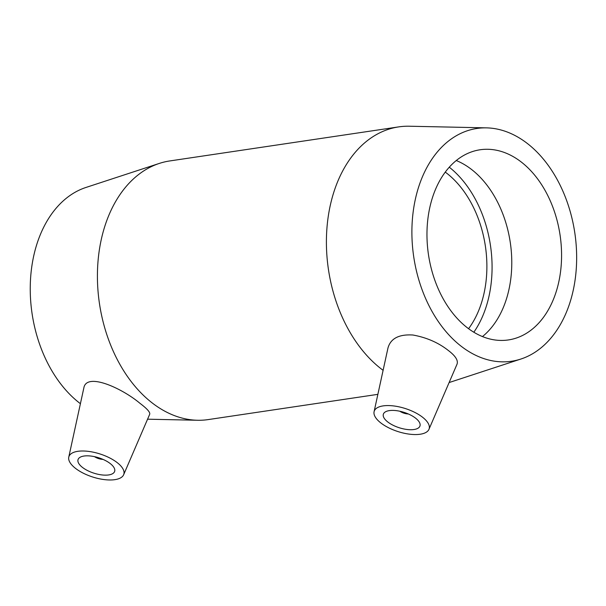 <?xml version="1.0" encoding="UTF-8"?>
<svg xmlns="http://www.w3.org/2000/svg" width="606" height="606" viewBox="0 0 606 606"><rect width="100%" height="100%" fill="white"/><g stroke="black" fill="none" stroke-linecap="round" stroke-linejoin="round"><path stroke-width="0.91" d="M408.285 413.951A7.689 3.219 17.8 0 1 399.846 411.239M387.938 422.102A19.225 8.06 17.8 0 1 383.363 414.186A19.225 8.06 17.8 0 1 404.134 412.391A19.225 8.06 17.8 0 1 419.973 425.942A19.225 8.06 17.8 0 1 407.118 429.495A19.225 8.06 17.8 0 1 387.938 422.102M102.967 459.378A7.689 3.219 17.8 0 1 94.528 456.666M110.08 463.446A19.225 8.06 17.8 0 1 114.655 471.362A19.225 8.06 17.8 0 1 93.885 473.157A19.225 8.06 17.8 0 1 78.045 459.606A19.225 8.06 17.8 0 1 90.9 456.053A19.225 8.06 17.8 0 1 110.08 463.446M75.758 468.552A28.838 12.09 17.8 0 1 68.766 457.144A28.838 12.09 17.8 0 1 100.043 453.977A28.838 12.09 17.8 0 1 123.639 474.756A28.838 12.09 17.8 0 1 113.936 479.778A28.838 12.09 17.8 0 1 75.758 468.552M421.117 434.078A28.838 12.09 -162.2 0 0 428.957 429.336A28.838 12.09 -162.2 0 0 422.261 416.996A28.838 12.09 -162.2 0 0 392.961 405.853A28.838 12.09 -162.2 0 0 374.084 411.716A28.838 12.09 -162.2 0 0 389.794 428.344A28.838 12.09 -162.2 0 0 421.117 434.078M374.084 411.716L387.976 347.965C390.65 338.466 398.968 334.148 412.921 335.012C426.563 337.497 438.32 342.617 448.19 350.374C455.447 355.851 458.386 360.464 457.015 364.198M68.766 457.144L83.833 387.976C86.446 371.963 122.154 388.272 139.948 403.308C147.106 408.694 150.356 412.353 149.69 414.277L123.639 474.756M486.512 127.866A117.662 81.424 81.5 0 0 412.898 214.107A117.662 81.424 81.5 0 0 461.605 346.571A117.662 81.424 81.5 0 0 520.902 359.032A117.662 81.424 81.5 0 0 574.806 232.871A117.662 81.424 81.5 0 0 486.512 127.866L409.323 126.222A130.737 90.476 81.5 0 0 398.695 126.889A130.737 90.476 81.5 0 0 326.839 229.477A130.737 90.476 81.5 0 0 381.651 369.228A130.737 90.476 81.5 0 0 383.106 370.319M398.695 126.889L169.71 160.954A130.737 90.476 81.5 0 0 159.348 163.408A130.737 90.476 81.5 0 0 97.483 271.056A130.737 90.476 81.5 0 0 152.659 403.293A130.737 90.476 81.5 0 0 197.564 420.261A130.737 90.476 81.5 0 0 208.184 419.594L377.871 394.347M467.582 327.96A96.134 66.524 81.5 0 0 508.411 339.936A96.134 66.524 81.5 0 0 560.065 235.06A96.134 66.524 81.5 0 0 480.119 149.765A96.134 66.524 81.5 0 0 427.283 225.197A96.134 66.524 81.5 0 0 467.582 327.96M482.467 336.572A96.134 66.524 81.5 0 0 510.275 242.468A96.134 66.524 81.5 0 0 456.28 160.537M473.839 332.232A103.543 71.652 81.5 0 0 449.288 167.203M468.574 328.702A96.134 66.524 81.5 0 0 445.274 172.119M159.348 163.408L85.976 187.451A117.662 81.424 81.5 0 0 30.3 284.335A117.662 81.424 81.5 0 0 79.954 403.346A117.662 81.424 81.5 0 0 80.409 403.694M428.957 429.336L457.022 364.198M520.902 359.032L449.114 382.553M147.576 419.193L197.564 420.261"/></g></svg>
